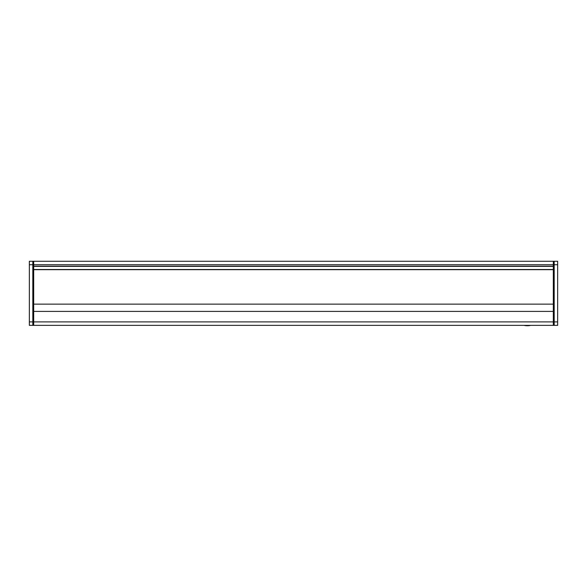 <?xml version="1.0" encoding="UTF-8"?>
<svg xmlns="http://www.w3.org/2000/svg" width="587" height="587" viewBox="0 0 587 587"><rect width="100%" height="100%" fill="white"/><g stroke="black" fill="none" stroke-linecap="round" stroke-linejoin="round"><path stroke-width="0.88" d="M553.321 266.381L33.679 266.381M553.321 269.499L33.679 269.499M33.679 304.139L33.679 269.668L553.321 269.668L553.321 304.139L33.679 304.139M553.321 311.411L33.679 311.411L33.679 325.359L33.679 264.73L33.679 266.204L553.321 266.204L553.321 264.73L553.321 321.896L32.813 321.896L32.813 261.266L33.679 261.266L33.679 264.73L33.679 261.266L553.321 261.266L29.35 261.266L32.813 261.266L32.813 325.359L553.321 325.359L553.321 311.411M557.65 264.73L554.187 264.73L554.187 261.266L554.187 325.359L557.65 325.359L557.65 261.266L553.321 261.266L553.321 264.73L29.35 264.73L29.35 261.266M553.321 261.266L553.321 264.73L554.187 264.73L554.187 321.896L553.321 321.896L553.321 325.359L554.187 325.359L554.187 321.896L557.65 321.896M554.187 325.359L553.321 325.359M29.35 325.359L32.813 325.359L29.35 325.359L29.35 264.73M32.813 325.359L32.813 321.896L29.35 321.896M523.971 325.359A15.343 15.343 0 0 0 530.707 325.359"/></g></svg>
